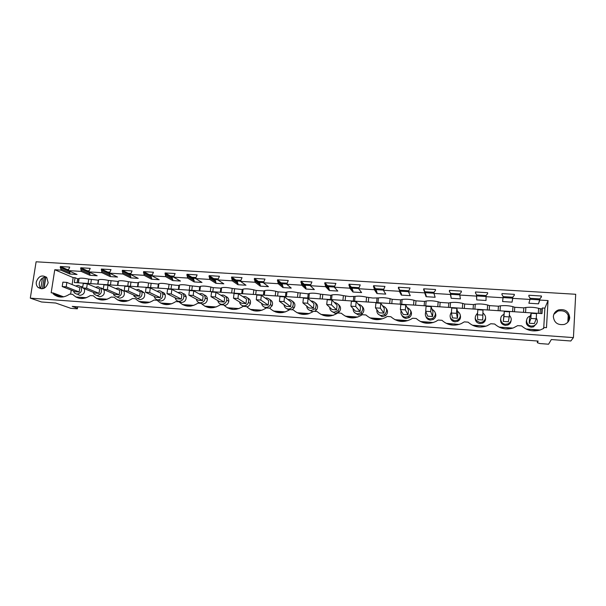 <?xml version="1.0" encoding="UTF-8"?>
<svg xmlns="http://www.w3.org/2000/svg" width="606" height="606" viewBox="0 0 606 606"><rect width="100%" height="100%" fill="white"/><g stroke="black" fill="none" stroke-linecap="round" stroke-linejoin="round"><path stroke-width="0.91" d="M72.106 284.555L73.159 277.601L54.767 269.738L51.169 292.812L53.161 292.956L53.04 293.751C58.078 298.038 63.615 298.16 69.652 294.115L72.644 294.327C77.788 299.462 83.666 299.879 90.294 295.561L93.332 295.781C98.566 300.962 104.527 301.379 111.224 297.038L114.299 297.251C119.632 302.477 125.684 302.902 132.441 298.531L135.57 298.75C141.001 304.015 147.137 304.447 153.962 300.046L157.136 300.265C162.673 305.575 168.892 306.015 175.793 301.583L179.012 301.811C184.648 307.159 190.958 307.598 197.935 303.136L201.2 303.371C206.949 308.765 213.35 309.211 220.402 304.72L223.705 304.954C229.568 310.386 236.06 310.848 243.188 306.325L246.544 306.56C252.52 312.037 259.11 312.507 266.314 307.946L269.715 308.189C275.806 313.719 282.494 314.188 289.782 309.598L293.236 309.848C299.44 315.415 306.227 315.893 313.59 311.279L317.097 311.522C323.43 317.143 330.315 317.627 337.762 312.976L341.322 313.226C347.776 318.892 354.768 319.385 362.305 314.703L365.918 314.961C372.152 320.46 379 321.127 386.469 316.968L387.211 316.453L390.885 316.718C396.862 322.021 403.528 322.877 410.891 319.279L412.504 318.233L416.231 318.498C422.011 323.634 428.533 324.634 435.79 321.506L438.191 320.044L441.971 320.309C447.599 325.308 454 326.429 461.158 323.672L464.272 321.877L468.112 322.15C473.627 327.028 479.922 328.247 487.004 325.808L490.762 323.74L494.67 324.021C500.094 328.793 506.313 330.096 513.327 327.922L517.675 325.634L521.645 325.914C527 330.611 533.166 331.982 540.128 330.028L543.718 328.407L543.771 327.475L546.491 327.664L548.051 300.568L539.855 300.061L539.938 298.743L541.385 297.023L541.446 296.008L528.909 295.243L528.849 296.251L530.068 298.129L529.992 299.44L512.752 298.364L512.835 297.061L514.274 295.349L514.342 294.349L502.003 293.592L501.935 294.592L503.132 296.455L503.041 297.758L486.073 296.698L486.163 295.402L487.588 293.705L487.656 292.713L475.505 291.971L475.437 292.956L476.604 294.811L476.513 296.099L459.802 295.054L459.901 293.774L461.317 292.092L461.386 291.1L449.425 290.372L449.349 291.35L450.485 293.183L450.387 294.463L433.934 293.44L434.04 292.168L435.441 290.494L435.525 289.516L423.738 288.797L424.768 291.584L424.67 292.857L408.467 291.85L410.05 287.956L398.445 287.244L398.362 288.214L399.445 290.016L399.331 291.274L383.378 290.282L384.961 286.418L373.531 285.714L374.387 289.713L358.669 288.736L360.244 284.903L348.988 284.214L349.806 288.183L334.323 287.214L335.898 283.411L324.808 282.729L325.596 286.668L310.34 285.714L311.916 281.941L300.985 281.267L301.743 285.176L286.714 284.237L288.282 280.495L277.518 279.828L278.237 283.706L263.428 282.782L264.996 279.063L254.384 278.412L255.073 282.26L240.476 281.351L242.044 277.654L231.583 277.018L232.242 280.836L217.857 279.934L219.417 276.268L209.108 275.639L209.744 279.427L195.556 278.54L197.117 274.904L186.951 274.283L187.557 278.04L173.574 277.169L175.134 273.556L165.112 272.942L165.688 276.677L151.901 275.813L153.454 272.23L143.577 271.624L144.122 275.329L130.532 274.473L132.085 270.92L122.336 270.321L122.859 273.995L109.459 273.162L111.004 269.625L101.391 269.034L101.891 272.685L88.673 271.859L90.218 268.352L80.742 267.769L81.212 271.397L68.167 270.579L69.713 267.094L60.365 266.519L68.258 269.996M80.742 267.769L88.734 271.443M101.391 269.034L109.489 272.927M122.336 270.321L130.199 274.291L130.722 277.889L138.236 278.374L130.532 274.473M143.577 271.624L151.023 275.594L151.568 279.222L159.196 279.707L151.901 275.813M151.924 275.647L151.023 275.594M165.112 272.942L172.134 276.912L172.71 280.563L180.436 281.055L173.574 277.169M173.596 277.003L172.134 276.912M186.951 274.283L193.541 278.245L194.14 281.926L201.98 282.426L195.556 278.54M195.579 278.374L193.541 278.245M209.108 275.639L215.251 279.601L215.872 283.313L223.826 283.813L217.857 279.934M217.872 279.767L215.251 279.601M231.583 277.018L237.264 280.979L237.916 284.714L245.975 285.221L240.476 281.351M240.499 281.176L237.264 280.979M254.384 278.412L259.588 282.373L260.269 286.13L268.443 286.653L263.428 282.782M263.443 282.608L259.588 282.373M277.518 279.828L282.229 283.782L282.941 287.577L291.236 288.1L286.714 284.237M286.729 284.062L282.229 283.782M300.985 281.267L305.197 285.221L305.939 289.039L314.355 289.577L310.34 285.714M310.363 285.54L305.197 285.221M324.808 282.729L328.497 286.676L329.27 290.524L337.807 291.069L334.323 287.214M334.345 287.039L328.497 286.676M348.988 284.214L352.139 288.153L352.95 292.031L361.608 292.577L358.669 288.736M358.684 288.562L352.139 288.153M373.531 285.714L376.129 289.645L376.97 293.554L385.757 294.115L383.378 290.282M383.393 290.1L376.129 289.645M398.445 287.244L400.414 291.88M408.482 291.668L400.475 291.168M433.949 293.259L425.185 292.713M459.818 294.872L450.72 294.304M486.088 296.516L476.657 295.925M512.638 298.175L503.056 297.576M539.537 299.849L530 299.258M77.492 308.272L77.326 308.818L70.849 308.333L55.707 303.023L41.541 301.985L30.3 298.144L36.11 261.792L575.7 294.274L573.428 337.61L570.829 340.989L551.324 339.549L548.582 344.208L539.901 343.557L537.34 342.723L538.136 341.064L72.22 306.394L77.492 308.272L77.712 306.803M44.261 277.245L42.443 288.759M45.602 277.018L43.814 288.38M45.844 277.01L44.079 288.259M58.04 295.599L57.881 296.607M503.116 296.622L512.805 297.228M476.611 294.978L486.148 295.569M450.523 293.357L459.886 293.933M424.829 291.759L434.025 292.327M399.983 290.213L408.558 290.744M375.493 288.691L383.477 289.183M351.374 287.191L358.775 287.653M327.596 285.714L334.436 286.138M304.174 284.252L310.454 284.646M281.078 282.82L286.827 283.176M258.315 281.404L263.542 281.729M235.878 280.01L240.597 280.305M213.751 278.631L217.986 278.896M191.935 277.275L195.685 277.51M170.422 275.942L173.71 276.147M149.205 274.624L152.038 274.798M128.275 273.321L130.669 273.473M107.633 272.041L109.603 272.162M87.272 270.776L88.817 270.867M67.183 269.526L68.319 269.594M530.061 298.296L539.878 298.909M60.365 266.519L60.229 267.39L69.258 271.344L70.001 272.92L69.834 274.018L77.053 274.48L68.167 270.579M80.606 268.64L89.256 272.594L90.021 274.185L89.855 275.291L97.172 275.76L88.673 271.859M89.324 272.162L89.256 272.594M101.263 269.912L109.527 273.867L110.307 275.465L110.148 276.586L117.564 277.056L109.459 273.162M109.618 273.238L109.527 273.867M122.215 271.2L130.078 275.154M143.455 272.511L150.902 276.465M164.991 273.836L172.021 277.79M186.837 275.185L193.428 279.131M208.994 276.548L215.138 280.495M231.469 277.934L237.158 281.873M254.27 279.336L259.482 283.275M277.412 280.76L282.131 284.691M300.887 282.207L305.098 286.138M324.71 283.676L328.407 287.6M348.897 285.168L352.048 289.077M373.44 286.676L376.046 290.585M399.445 290.016L401.452 293.88L401.346 295.107L410.262 295.675L408.467 291.85M423.738 288.797L423.662 289.766L426.192 295.44L426.086 296.682L435.146 297.258L433.934 293.44M449.425 290.372L449.788 292.054M450.485 293.183L451.205 298.281L460.393 298.864L459.802 295.054M475.505 291.971L475.574 293.175M476.604 294.811L476.702 299.902L486.027 300.493L486.073 296.698M503.041 297.758L502.586 301.546L512.062 302.152L512.835 297.061M514.342 294.349L514.115 295.539M529.992 299.44L528.871 303.22L538.492 303.833L539.938 298.743M541.446 296.008L540.847 297.66M568.223 314.969L567.837 322.18M568.451 315.446L568.11 321.862M537.34 342.723L537.439 341.019M79.159 291.978L79.803 287.698L66.872 282.411L66.198 286.82L79.159 291.978L75.273 291.706L62.206 286.547L66.198 286.82M73.477 291.001L74.402 292.94L76.864 294.16C81.136 293.213 82.439 290.721 80.787 286.668L78.197 285.32L75.667 286.009M573.428 337.61L30.3 298.144M569.731 317.665C569.39 320.968 567.58 323.225 564.315 324.43C557.778 325.377 554.119 322.756 553.339 316.567C553.664 313.416 555.361 311.204 558.437 309.939C565.072 308.742 568.837 311.317 569.731 317.665M54.767 269.738L60.812 270.117L69.834 274.018M60.229 267.39L60.986 268.996L60.812 270.117M36.307 281.919C36.012 284.1 36.549 285.903 37.92 287.342C42.602 290.062 46.018 288.524 48.162 282.714L46.768 277.533C42.072 274.503 38.587 275.965 36.307 281.919M42.458 278.101L40.837 288.365M54.729 294.372L54.623 295.061M60.986 268.996L70.001 272.92M514.471 311.764L514.759 307.272L523.796 307.856L525.864 307.492C530.348 307.015 534.598 307.295 538.62 308.325L541.908 309.037L542.332 307.977L544.892 308.143L543.764 327.498M548.051 300.568L544.892 308.143M539.855 300.061L538.492 303.833M512.752 298.364L512.062 302.152M476.513 296.099L476.702 299.902M450.387 294.463L451.205 298.281M424.67 292.857L426.086 296.682M399.331 291.274L401.346 295.107M374.387 289.713L376.97 293.554M349.806 288.183L352.95 292.031M325.596 286.668L329.27 290.524M301.743 285.176L305.939 289.039M278.237 283.706L282.941 287.577M255.073 282.26L260.269 286.13M232.242 280.836L237.916 284.714M209.744 279.427L215.872 283.313M187.557 278.04L194.14 281.926M165.688 276.677L172.71 280.563M144.122 275.329L151.568 279.222M122.859 273.995L130.722 277.889M101.891 272.685L110.148 276.586M81.212 271.397L89.855 275.291M73.159 277.601L75.076 277.722L77.666 278.836L79.075 278.487C80.484 277.912 83.704 278.124 88.734 279.116L98.301 280.177L98.642 279.76C100.164 279.192 103.429 279.396 108.421 280.396L118.049 281.464L118.458 281.048C120.109 280.48 123.412 280.692 128.374 281.692L134.494 282.532L138.062 282.76L138.539 282.351C140.319 281.782 143.667 282.002 148.584 283.002L158.333 284.085L158.893 283.669C160.795 283.108 164.188 283.328 169.066 284.335L175.217 285.184L178.884 285.418L179.52 285.009C181.55 284.456 184.989 284.676 189.829 285.684L199.707 286.774L200.419 286.365C202.593 285.812 206.078 286.04 210.873 287.047L213.297 287.661L220.819 288.145L221.607 287.744C223.917 287.191 227.447 287.426 232.204 288.433L242.211 289.539L243.089 289.138C245.536 288.592 249.119 288.827 253.831 289.835L256.179 290.448L263.898 290.948L264.86 290.554C267.458 290.009 271.087 290.244 275.753 291.259L278.063 291.872L285.888 292.38L286.941 291.986C289.683 291.448 293.365 291.691 297.985 292.698L308.189 293.834L309.325 293.44C312.226 292.91 315.961 293.152 320.529 294.168L330.8 295.304L332.027 294.91C335.088 294.387 338.875 294.63 343.39 295.645L349.639 296.531L355.055 296.402C358.275 295.887 362.115 296.137 366.577 297.152L372.841 298.038L378.409 297.925C381.795 297.41 385.689 297.66 390.097 298.682L392.173 299.296L400.574 299.841L402.096 299.462C405.656 298.947 409.611 299.205 413.951 300.228L415.989 300.841L424.511 301.402L426.132 301.023C429.866 300.515 433.873 300.781 438.161 301.803L440.138 302.417L448.788 302.977L450.516 302.606C454.432 302.106 458.5 302.371 462.726 303.394L464.65 304.007L473.422 304.583L475.263 304.212C479.361 303.72 483.49 303.985 487.648 305.015L489.519 305.629L498.427 306.204L500.374 305.841C504.662 305.356 508.858 305.629 512.949 306.659L514.759 307.272M81.386 270.261L90.021 274.185M102.058 271.541L110.307 275.465M123.026 272.844L130.873 276.768M144.289 274.17L151.727 278.086M165.847 275.503L172.861 279.419M187.708 276.866L194.291 280.775M209.888 278.245L216.016 282.154M232.386 279.639L238.052 283.547M255.217 281.055L260.406 284.956M278.374 282.494L283.07 286.388M301.871 283.956L306.068 287.842M325.725 285.434L329.391 289.32M349.927 286.941L353.063 290.819M374.5 288.464L377.083 292.334M99.043 293.357L99.672 289.054L87.294 283.767L86.635 288.206L99.043 293.357L95.112 293.084L82.59 287.933L86.635 288.206M93.279 292.334L94.036 294.084L96.733 295.554C100.884 294.728 102.255 292.304 100.854 288.274L98.036 286.653L95.559 287.297M77.947 294.584L79.947 295.364C83.749 294.721 85.196 292.478 84.279 288.63M82.727 287.002L81.265 286.585M553.839 314.302L557.846 311.067C564.428 309.886 568.163 312.446 569.049 318.748L568.239 321.703M62.009 297.069L53.04 293.751M63.66 296.857L53.161 292.956M70.637 294.183L71.258 290.123M543.771 327.475L543.188 328.71M46.245 277.025C42.609 277.169 40.307 279.184 39.329 283.07C39.034 285.237 39.572 287.032 40.935 288.464L41.344 288.827M523.516 312.363L523.796 307.856M540.113 313.469L540.378 308.939M541.635 313.567L541.908 309.037M542.332 307.977L541.999 313.59L74.341 282.547L75.076 277.722M526.114 329.02L540.151 330.02M75.795 296.97L86.385 297.728M96.536 298.447L107.277 299.212M117.564 299.947L128.457 300.72M138.888 301.462L149.932 302.25M168.983 304.492L160.522 303L171.718 303.795M182.451 304.56L193.814 305.371M204.707 306.144L216.236 306.969M227.28 307.757L238.976 308.583M250.18 309.386L262.05 310.227M273.42 311.037L285.464 311.893M297.008 312.719L309.234 313.59M320.945 314.423L333.353 315.302M345.238 316.15L357.835 317.044L353.063 317.18L351.7 317.908M369.91 317.908L381.985 318.764M394.945 319.688L407.838 320.642M420.375 321.498L433.305 322.521M446.198 323.331L459.09 324.445M472.422 325.202L486.02 326.172M499.056 327.096L512.873 328.081M264.534 307.181L265.951 308.212M269.685 308.189L272.132 305.757C273.117 302.932 272.344 300.856 269.821 299.531M331.883 311.514L335.292 313.378L339.118 311.931C341.186 309.265 341.011 306.841 338.595 304.636M286.699 308.643L289.107 310.075M292.009 309.757L294.16 307.893C295.554 305.038 294.963 302.795 292.395 301.167M309.143 310.09L312.893 311.764M314.65 311.348L316.483 309.946C318.241 307.151 317.855 304.788 315.317 302.864M526.599 320.013C525.569 323.862 527.106 326.255 531.212 327.195L533.492 326.884L536.742 323.422M500.624 319.135C500.245 322.597 501.851 324.68 505.442 325.377L507.836 325.013C509.744 324.172 510.82 322.756 511.063 320.756M97.558 295.895L99.679 296.758C103.77 295.955 105.149 293.562 103.808 289.577M103.308 288.964L100.975 287.918M401.892 315.4C402.717 317.165 404.119 318.15 406.096 318.37L409.164 317.605C411.648 315.665 412.141 313.34 410.633 310.643M378.242 314.188L382.151 316.68L385.446 315.741C387.885 313.522 388.151 311.113 386.257 308.499M178.702 301.303L181.292 302.515C184.58 302.227 186.224 300.379 186.209 296.963C185.815 295.008 184.678 293.842 182.792 293.455M154.28 296.402L154.469 297.175C155.106 298.773 156.265 299.667 157.946 299.856L160.476 301.046C164.037 300.629 165.612 298.584 165.226 294.925C164.658 293.236 163.522 292.274 161.81 292.031M117.428 297.213L119.677 298.167C123.647 297.478 125.086 295.16 123.995 291.213L120.942 289.267M137.539 298.523L139.941 299.599C143.728 299.038 145.235 296.849 144.478 293.009L141.183 290.638M242.658 305.712L243.4 306.341M246.884 306.916C248.604 306.409 249.763 305.288 250.354 303.553C250.914 300.856 249.99 298.985 247.581 297.947M354.911 312.885L358.555 315.022L362.108 313.855C364.395 311.393 364.441 308.939 362.244 306.507M475.195 318.309C475.339 321.316 476.96 323.074 480.05 323.589L482.588 323.149C484.717 322.081 485.724 320.385 485.603 318.067M199.745 302.765L200.389 303.311M201.7 303.894L202.396 304C205.389 303.833 207.055 302.197 207.404 299.106C207.252 296.872 206.146 295.478 204.078 294.917M450.311 317.453C450.811 319.991 452.387 321.453 455.03 321.824L457.727 321.301C460.052 319.953 460.924 317.998 460.348 315.438M221.061 304.235L221.743 304.81M224.258 305.515C226.712 305.219 228.227 303.818 228.788 301.318C228.962 298.826 227.924 297.19 225.674 296.417M425.897 316.491C426.609 318.604 428.109 319.801 430.381 320.082L433.252 319.453C435.699 317.809 436.396 315.643 435.343 312.954M77.666 278.836L77.076 282.729M78.219 282.805L78.81 278.904M90.779 283.638L91.362 279.722M97.725 284.1L98.301 280.177M110.451 284.949L111.019 281.002M117.488 285.411L118.049 281.464M130.381 286.267L130.934 282.298M137.509 286.744L138.062 282.76M150.568 287.608L151.114 283.616M157.795 288.092L158.333 284.085M171.036 288.971L171.566 284.941M178.353 289.456L178.884 285.418M191.776 290.342L192.291 286.29M199.192 290.835L199.707 286.774M212.789 291.744L213.297 287.661M220.311 292.236L220.819 288.145M234.098 293.152L234.59 289.039M241.726 293.66L242.211 289.539M255.702 294.592L256.179 290.448M263.428 295.099L263.898 290.948M277.593 296.039L278.063 291.872M285.434 296.561L285.888 292.38M299.796 297.516L300.25 293.312M307.742 298.046L308.189 293.834M322.316 299.008L322.748 294.781M330.368 299.546L330.8 295.304M345.147 300.523L345.564 296.266M353.321 301.068L353.73 296.796M368.304 302.061L368.706 297.766M376.591 302.614L376.985 298.303M391.794 303.621L392.173 299.296M400.202 304.182L400.574 299.841M415.618 305.204L415.989 300.841M424.147 305.772L424.511 301.402M439.797 306.81L440.138 302.417M448.448 307.386L448.788 302.977M464.325 308.439L464.65 304.007M473.104 309.022L473.422 304.583M489.209 310.09L489.519 305.629M498.124 310.681L498.427 306.204M529.212 323.218L529.515 318.271L531.182 313.287L536.53 313.643L536.219 318.779L534.363 323.581L529.212 323.218L530.871 318.415L536.219 318.779M530.258 316.059L529.811 316.211C524.652 317.945 526.099 325.952 531.621 326.089L533.924 325.778C537.416 323.922 538.204 321.309 536.272 317.93M107.353 289.615L103.255 289.335L115.208 294.478L119.193 294.758L119.814 290.418L108.004 285.146L107.353 289.615L119.193 294.758M128.358 291.047L124.2 290.766L135.577 295.895L139.615 296.175L140.221 291.812L128.995 286.54L128.358 291.047L139.615 296.175M149.659 292.493L145.448 292.206L156.219 297.326L160.317 297.614L160.908 293.213L150.28 287.956L149.659 292.493L160.317 297.614M171.263 293.963L166.983 293.675L177.141 298.781L181.3 299.069L181.876 294.637L171.869 289.395L171.263 293.963L181.3 299.069M193.17 295.455L188.837 295.16L198.359 300.25L202.571 300.546L203.131 296.084L193.761 290.85L193.17 295.455L202.571 300.546M215.395 296.963L210.994 296.667L219.864 301.743L224.137 302.038L224.682 297.554L215.963 292.327L215.395 296.963L224.137 302.038M237.938 298.493L233.477 298.19L241.673 303.258L245.998 303.561L246.528 299.038L238.491 293.827L237.938 298.493L245.998 303.561M260.807 300.053L256.277 299.743L263.784 304.795L268.178 305.098L268.685 300.538L261.345 295.342L260.807 300.053L268.178 305.098M284.017 301.629L279.419 301.318L286.214 306.348L290.66 306.659L291.16 302.068L284.532 296.887L284.017 301.629L290.66 306.659M307.56 303.227L302.902 302.909L308.954 307.931L313.469 308.242L313.953 303.621L308.06 298.447L307.56 303.227L313.469 308.242M331.459 304.856L326.725 304.53L332.027 309.53L336.603 309.848L337.065 305.189L331.944 300.038L331.459 304.856L336.603 309.848M355.714 306.507L350.912 306.174L355.427 311.158L360.078 311.476L360.517 306.787L356.176 301.652L355.714 306.507L360.078 311.476M380.333 308.181L375.455 307.848L379.174 312.802L383.886 313.135L384.31 308.401L380.78 303.288L380.333 308.181L383.886 313.135M405.331 309.878L400.377 309.537L403.263 314.476L408.043 314.809L408.452 310.045L405.747 304.947L405.331 309.878L408.043 314.809M430.707 311.605L425.677 311.264L427.707 316.173L432.563 316.514L432.949 311.711L431.108 306.628L430.707 311.605L432.563 316.514M456.469 313.355L451.372 313.007L452.515 317.9L457.447 318.241L457.81 313.4L456.848 308.34L456.469 313.355L457.447 318.241M482.641 315.135L477.46 314.779L477.702 319.642L482.702 319.991L482.997 310.083L482.702 319.991M503.26 321.422L504.29 311.499L509.555 311.848L509.222 316.938L508.336 321.771L503.26 321.422L503.957 316.582L509.222 316.938M499.889 327.482L505.275 327.543M505.313 327.543L511.502 328.475M473.718 325.786L479.876 325.733M479.914 325.733L485.171 326.429M448.841 324.407L448.872 324.013L454.856 323.952M448.872 324.013L448.084 324.149M424.344 322.922L424.397 322.271L430.199 322.195M424.397 322.271L422.927 322.543M400.202 321.347L400.271 320.551L405.899 320.468M398.733 321.074L400.271 320.551M397.619 320.771L398.756 320.854M376.424 319.68L376.5 318.854L381.947 318.764M375.046 319.544L376.5 318.854M372.531 318.983L375.076 319.165M347.821 317.211L351.738 317.491M329.899 316.082L329.959 315.537L333.255 315.34M328.702 316.173L329.959 315.537M323.483 315.476L328.732 315.847M307.151 314.15L308.855 313.711M306.03 314.34L307.174 313.908M299.5 313.764L306.045 314.226M275.874 312.075L282.813 312.567M253.831 310.749L259.429 310.901M253.861 310.499L251.142 309.855M232.159 309.333L236.385 309.249M232.204 308.954L227.712 307.977M210.797 307.818L210.85 307.431L213.676 307.628M210.85 307.431L204.889 306.25M189.739 306.204L191.291 306.03M189.776 305.924L182.504 304.591M147.841 302.833L139.691 301.523M138.903 301.47L139.66 301.515M126.798 301.212L119.42 300.076M117.662 300L119.397 300.076M105.997 299.614L99.422 298.652M96.816 298.606L99.392 298.652M76.432 297.311L79.651 297.243M79.681 297.251L85.446 298.038M531.098 329.376L538.09 330.565M526.614 329.255L531.061 329.376M261.618 303.333C261.981 305.719 263.345 307.083 265.701 307.416C267.814 307.454 269.39 306.5 270.412 304.56C271.45 301 270.231 298.811 266.769 297.993L265.292 298.137M329.717 307.356C329.853 310.151 331.3 311.772 334.058 312.219L337.921 310.757C340.398 306.719 339.436 303.992 335.02 302.583L334.467 302.576M283.987 304.704C284.312 307.204 285.699 308.628 288.161 308.999C290.032 309.052 291.516 308.287 292.607 306.704C294.145 302.917 293.009 300.515 289.198 299.5L287.979 299.576M306.689 306.053C306.931 308.681 308.356 310.196 310.946 310.598L315.097 308.765C317.127 304.826 316.074 302.243 311.946 301.03L311.029 301.053M503.874 314.469L503.73 314.529C498.783 316.385 500.276 324.134 505.624 324.263L508.04 323.892C511.835 321.498 512.267 318.612 509.328 315.249M401.089 310.764C400.399 314.309 401.846 316.461 405.429 317.233L408.527 316.461C412.004 312.81 411.527 309.825 407.103 307.492M376.879 309.742C376.591 312.991 378.061 314.923 381.295 315.537L384.621 314.59C387.855 310.658 387.143 307.719 382.5 305.78M175.164 297.781L175.21 298.038C175.725 299.985 176.96 301.084 178.906 301.326C182.217 301.038 183.868 299.167 183.86 295.728C183.413 293.622 182.164 292.433 180.103 292.168L177.952 292.584M157.946 299.856C161.522 299.432 163.12 297.372 162.726 293.683C162.135 291.94 160.954 290.963 159.166 290.759L156.909 291.236M113.337 293.675L113.913 295.183L116.86 296.97C120.859 296.273 122.314 293.94 121.208 289.963L118.14 288.001L115.723 288.592M133.668 295.031L134.055 296.22L137.267 298.402C141.077 297.841 142.599 295.63 141.842 291.766L138.516 289.373L136.168 289.91M239.552 301.947C239.953 304.242 241.286 305.545 243.544 305.863C245.945 305.856 247.589 304.682 248.475 302.349C249.021 299.091 247.748 297.145 244.65 296.508L242.953 296.713M353.101 308.598C353.078 311.59 354.54 313.347 357.51 313.863L361.085 312.696C363.986 308.598 363.1 305.75 358.426 304.151L358.29 304.144M477.573 313.128C473.801 317.324 474.612 320.438 480.013 322.468L482.573 322.028C486.429 319.218 486.58 316.234 483.027 313.06M196.329 299.167C196.768 301.318 198.041 302.53 200.154 302.818C203.169 302.644 204.851 301 205.207 297.879C204.995 295.38 203.699 293.955 201.321 293.592L199.298 293.94M451.432 312.219C448.91 316.393 450.023 319.218 454.78 320.695L457.5 320.173C461.272 317.105 461.234 314.097 457.386 311.143M217.796 300.561C218.213 302.773 219.516 304.03 221.705 304.333C224.402 304.25 226.083 302.841 226.742 300.106C226.871 297.213 225.568 295.523 222.834 295.039L220.963 295.319M425.836 311.643C424.518 315.514 425.882 317.945 429.927 318.953L432.82 318.317C436.464 314.961 436.222 311.954 432.07 309.287M62.206 286.547L62.888 282.146L66.872 282.411M82.59 287.933L83.257 283.502L87.294 283.767M103.255 289.335L103.906 284.873L108.004 285.146M124.2 290.766L124.836 286.267L128.995 286.54M145.448 292.206L146.069 287.676L150.28 287.956M166.983 293.675L167.597 289.107L171.869 289.395M188.837 295.16L189.428 290.562L193.761 290.85M210.994 296.667L211.57 292.031L215.963 292.327M233.477 298.19L234.03 293.524L238.491 293.827M256.277 299.743L256.823 295.046L261.345 295.342M279.419 301.318L279.942 296.576L284.532 296.887M302.902 302.909L303.401 298.137L308.06 298.447M326.725 304.53L327.21 299.72L331.944 300.038M350.912 306.174L351.374 301.334L356.176 301.652M375.455 307.848L375.902 302.962L380.78 303.288M382.068 316.673L381.212 315.529M400.377 309.537L400.801 304.613L405.747 304.947M405.49 318.294L404.823 317.15M425.677 311.264L426.086 306.295L431.108 306.628M429.237 319.87L428.768 318.733M458.924 320.491L458.901 319.165M458.022 321.142L457.795 320.013M451.372 313.007L451.75 308.007L456.848 308.34M453.349 321.422L453.083 320.286M482.74 323.081L482.724 321.953M482.99 322.96L483.073 321.778M477.46 314.779L477.816 309.742L482.997 310.083M503.957 316.582L504.29 311.499M530.871 318.415L531.182 313.287M525.553 312.499L525.864 307.492M538.325 313.347L538.62 308.325M78.424 282.82L79.075 278.487M88.082 283.464L88.734 279.116M97.998 284.123L98.642 279.76M107.785 284.767L108.421 280.396M117.829 285.434L118.458 281.048M127.752 286.093L128.374 281.692M137.926 286.774L138.539 282.351M147.978 287.441L148.584 283.002M158.295 288.123L158.893 283.669M168.476 288.797L169.066 284.335M178.929 289.494L179.52 285.009M189.254 290.176L189.829 285.684M199.851 290.88L200.419 286.365M210.312 291.577L210.873 287.047M221.054 292.289L221.607 287.744M231.659 292.993L232.204 288.433M242.544 293.713L243.089 289.138M253.3 294.425L253.831 289.835M264.337 295.16L264.86 290.554M275.238 295.887L275.753 291.259M286.433 296.629L286.941 291.986M297.485 297.364L297.985 292.698M308.833 298.114L309.325 293.44M320.044 298.856L320.529 294.168M331.558 299.622L332.027 294.91M342.92 300.379L343.39 295.645M354.601 301.152L355.055 296.402M366.13 301.917L366.577 297.152M377.97 302.705L378.409 297.925M389.666 303.477L390.097 298.682M401.68 304.28L402.096 299.462M413.55 305.068L413.951 300.228M425.738 305.871L426.132 301.023M437.774 306.674L438.161 301.803M450.144 307.492L450.516 302.606M462.355 308.302L462.726 303.394M474.907 309.136L475.263 304.212M487.307 309.961L487.648 305.015M500.041 310.81L500.374 305.841M512.623 311.643L512.949 306.659M352.987 317.923L353.063 317.18M229.757 308.802L229.803 308.393M208.328 307.507L208.411 306.863M187.201 306.113L187.299 305.363M166.37 304.636L166.476 303.871M145.834 303.076L145.925 302.409M125.586 301.432L125.654 300.962M537.287 330.709L537.31 330.323M82.666 287.441L80.787 286.668M558.437 309.939L557.846 311.067M40.935 288.464L37.92 287.342M103.255 289.304L100.854 288.274M272.132 305.757L270.412 304.56M339.118 311.931L337.921 310.757M294.16 307.893L292.607 306.704M316.483 309.946L315.097 308.765M533.492 326.884L533.924 325.778M507.836 325.013L508.04 323.892M409.164 317.605L408.527 316.461M385.446 315.741L384.621 314.59M186.209 296.963L183.86 295.728M165.226 294.925L162.726 293.683M123.995 291.213L121.208 289.963M144.478 293.009L141.842 291.766M250.354 303.553L248.475 302.349M362.108 313.855L361.085 312.696M482.588 323.149L482.573 322.028M207.404 299.106L205.207 297.879M457.727 321.301L457.5 320.173M228.788 301.318L226.742 300.106M433.252 319.453L432.82 318.317"/></g></svg>
